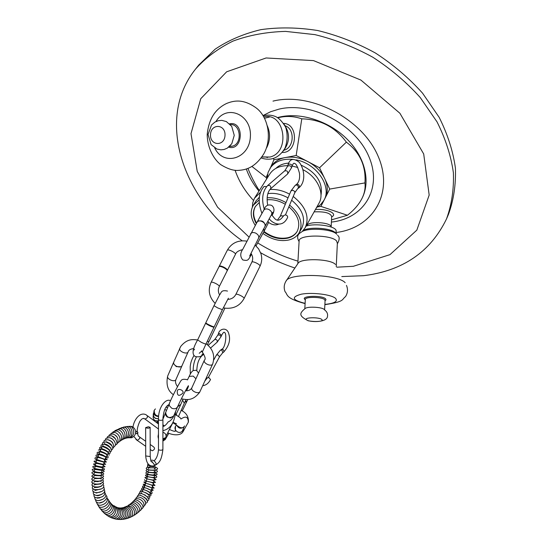 <?xml version="1.0" encoding="UTF-8"?>
<svg xmlns="http://www.w3.org/2000/svg" width="547" height="547" viewBox="0 0 547 547"><rect width="100%" height="100%" fill="white"/><g stroke="black" fill="none" stroke-linecap="round" stroke-linejoin="round"><path stroke-width="0.82" d="M165.659 438.079L162.903 440.198L165.686 438.079C166.65 435.207 165.734 433.265 162.91 432.233M158.48 438.113L158.042 435.98M165.666 438.051L162.903 440.171L165.262 438.667L165.317 437.723L162.903 439.248M158.445 418.804L155.574 418.448C153.721 417.334 153.016 415.72 153.447 413.607M155.58 418.387C153.454 417.026 152.845 415.166 153.748 412.8C152.852 416.725 154.418 418.701 158.445 418.749L155.58 418.387M173.96 415.378L173.686 416.062L170.5 417.963L167.245 416.999L165.495 412.876L165.891 411.918M174.069 415.098L173.789 415.823C169.508 418.831 166.773 417.771 165.591 412.636L165.994 411.679M297.281 231.231C295.257 234.499 292.125 236.66 287.886 237.713C279.777 239.292 271.811 237.2 263.975 231.436M256.557 223.094C253.104 216.906 252.755 211.306 255.504 206.281M264.474 118.268L269.637 116.983M267.647 157.509L265.343 156.955M267.216 125.66C270.498 133.071 270.314 140.429 266.669 147.724M263.777 116.949C284.672 111.65 290.936 152.182 269.972 157.037L261.856 157.023M302.3 231.429C309.951 227.415 332.959 229.343 336.884 234.307M324.562 309.91C327.14 311.776 328.077 314.142 327.373 317.021C326.757 320.2 319.906 322.792 308.18 320.781C298.689 315.817 299.202 313.424 305.185 308.494C307.428 306.334 321.725 307.011 324.145 309.404M286.313 280.686L297.999 263.435C300.18 257.952 330.614 258.724 335.455 264.433M299.086 241.459L299.141 240.509C299.982 234.348 331.571 234.69 336.569 240.967L337.355 243.299L336.248 266.628M272.987 101.12C310.559 91.807 362.305 118.726 378.073 156.127C394.414 193.392 372.596 228.12 336.125 232.502M253.452 200.407C244.947 191.163 238.827 181.119 235.101 170.254M262.977 115.595L270.553 111.752L279.045 109.12C311.51 101.291 355.769 124.675 368.993 156.88C382.736 188.968 363.413 218.862 331.407 222.061M258.984 191.101C253.254 184.175 249.035 176.804 246.307 168.982M248.871 236.947L217.556 207.169L197.241 171.423L190.992 133.666L200.763 98.692L226.649 71.794L266.088 57.975L313.493 60.601L360.917 80.081L399.878 113.229L423.699 153.96L429.176 195.074L416.835 230.137L389.977 254.642L353.362 266.293L336.836 267.196M297.965 261.151C283.831 256.933 270.409 250.847 257.699 242.889M242.191 240.789C182.814 198.766 155.211 119.198 195.559 69.066C205.679 57.729 218.157 48.403 232.995 41.093C249.022 35.165 266.539 31.931 285.548 31.391L314.901 34.625C334.867 39.48 354.183 47.021 372.849 57.244C390.708 68.833 406.503 82.262 420.246 97.537L437.012 121.851C445.552 138.842 451.008 155.799 453.388 172.722C453.983 189.255 451.692 204.66 446.509 218.937C430.482 251.907 402.845 270.827 363.591 275.695L341.793 276.57M294.895 268.016C283.031 264.092 271.606 259.005 260.618 252.748M195.559 69.066L198.718 65.1L215.149 49.182C228.4 40.28 243.634 33.77 260.857 29.654C278.963 27.09 297.91 27.384 317.711 30.529C337.581 35.336 356.808 42.83 375.386 52.997C393.149 64.532 408.862 77.906 422.523 93.127L439.179 117.359C447.658 134.309 453.073 151.225 455.419 168.114C455.986 184.619 453.682 200.011 448.499 214.28L446.509 218.937M267.155 178.165L268.105 172.312L271.25 166.363C274.054 162.056 278.32 159.204 284.05 157.81L285.931 157.454C292.748 156.469 299.729 157.686 306.867 161.098L308.843 162.138C315.728 166.09 320.857 171.238 324.234 177.584L325.089 179.389C327.783 185.823 327.968 191.717 325.636 197.084L320.898 206.397L317.745 206.896M255.264 225.405C250.567 217.993 249.931 211.251 253.357 205.18L256.085 200.838L259.312 197.248M267.839 193.645C274.437 192.681 281.165 194.089 288.023 197.87M291.64 200.223C302.58 209.371 305.964 218.677 301.794 228.133L299.264 232.598C297.055 236.345 293.554 238.82 288.748 240.01C280.03 241.712 271.408 239.511 262.895 233.405M298.074 234.362L302.183 231.538L305.171 227.757C309.814 217.015 305.828 206.581 293.219 196.462M289.589 194.178C282.997 190.609 276.433 189.057 269.89 189.508M260.345 192.387L254.464 198.274L252.741 202.787L252.365 207.06M254.82 197.686L269.746 174.069C273.473 168.51 279.476 165.707 287.749 165.666M292.091 166.056L297.766 167.471M302.929 169.666C317.356 176.797 325 193.419 318.88 203.416L305.171 227.757M288.878 206.793C298.108 215.053 300.864 223.279 297.144 231.47C295.148 234.861 291.968 237.097 287.613 238.184C279.517 239.757 271.544 237.672 263.716 231.914M256.283 223.579C252.762 217.268 252.454 211.573 255.353 206.506L259.251 202.534M267.1 199.812C273.158 199.231 279.23 200.722 285.302 204.291M253.357 205.18L259.162 199.928M267.148 197.761C273.466 197.378 279.749 198.999 286.006 202.636M289.595 205.077C300.159 214.205 303.38 223.381 299.264 232.598M275.914 168.353C279.107 165.235 283.346 163.485 288.631 163.109M301.178 165.16C316.426 172.455 323.031 182.493 320.993 195.279M269.965 168.387C274.765 161.433 282.491 158.432 293.144 159.382M296.084 159.861C316.734 163.471 332.398 186.999 323.783 200.53L320.692 204.551L316.501 207.641M267.586 174.233L266.136 177.515L266.772 178.766M284.05 157.81L273.965 159.751L270.608 167.375M306.867 161.098L296.166 155.485L285.931 157.454M324.234 177.584L319.557 167.765L308.843 162.138M325.636 197.084L329.711 189.084L325.089 179.389M277.5 117.571L279.948 116.969C301.465 112.156 329.506 121.338 347.352 139.403C365.239 157.454 370.757 181.83 361.916 198.568L361.799 198.793M259.285 190.623C254.362 182.753 250.588 175.334 247.962 168.373M277.903 117.824C285.746 115.732 293.712 116.067 301.787 118.829C320.398 119.308 335.256 127.082 346.367 142.152C359.919 152.374 366.107 165.96 364.938 182.91C365.581 188.25 364.493 193.624 361.683 199.019C358.613 204.81 353.868 210.226 347.441 215.258L331.516 219.846M306.491 225.419L307.448 224.824C310.669 221.05 330.224 222.479 331.106 226.547M347.441 215.258L320.898 206.397M273.432 158.534L273.965 159.751M301.787 118.829L296.166 155.485M283.134 151.225C289.917 142.5 290.272 133.55 284.208 124.381M303.161 230.54C309.636 226.253 333.383 228.311 335.728 233.35M336.07 233.596L336.111 230.506C335.133 225.959 315.339 223.012 306.108 226.089M251.9 166.432L266.136 177.515M346.367 142.152L319.557 167.765M364.938 182.91L329.711 189.084M136.442 433.716L135.588 433.039L136.381 431.426C137.796 431.72 138.015 432.451 137.051 433.614L136.442 433.716M136.736 431.405L137.318 431.487C136.613 429.163 139.362 421.169 140.75 420.253C141.994 418.448 143.41 418.058 144.996 419.07L143.786 418.339M156.251 464.444L154.35 465.012L156.251 464.444M148.005 465.531L149.851 465.408L147.615 465.401M153.728 463.624L151.28 461.436C151.04 462.112 150.685 460.362 150.206 456.171M147.998 465.572L147.615 465.456L147.909 463.582M149.304 467.61L147.615 466.735L146.24 468.253C145.981 470.748 159.184 470.707 157.433 468.266L155.17 466.735L149.816 466.434M149.851 465.463L149.55 467.644M269.233 218.773C272.372 223.361 282.642 228.591 287.681 217.282L287.435 216.01L286.238 215.135L285.343 214.903L283.743 215.532C280.214 220.892 276.973 221.631 274.026 217.747L271.517 214.622M288.925 164.073C290.936 164.018 291.982 164.709 292.064 166.151L291.51 167.772C290.881 165.693 289.554 165.194 287.537 166.267L288.078 164.695L288.925 164.073M296.289 184.571L297.582 184.264C299.359 185.105 299.804 186.288 298.935 187.819L298.901 187.853C306.47 181.467 304.077 168.305 299.243 162.295C293.602 157.857 289.876 158.671 288.064 164.729L288.078 164.695M266.594 186.623L264.057 186.472C258.389 192.961 257.685 201.946 261.958 213.426M268.604 222.403L267.941 221.132M196.346 357.006C194.24 360.911 193.18 365.417 193.166 370.524L196.612 370.251M182.192 410.975L186.322 402.496M158.186 437.347L158.042 436.485M165.673 412.349L165.885 411.946M173.59 416.226L173.132 417.32C171.423 419.905 169.796 421.402 168.244 421.812C166.056 424.944 164.278 426.482 162.91 426.421M182.431 393.519C178.814 396.582 177.098 395.748 177.29 391.002C178.062 387.338 185.303 390.982 182.431 393.519M173.31 416.499L174.035 415.194M165.973 411.727L165.502 413.252M173.768 362.046L173.604 362.497M181.83 366.087L188.093 351.981M257.917 221.316L256.994 222.308M264.892 226.684L265.247 225.378M265.063 226.355L265.049 226.383C266.827 222.985 258.813 218.697 257.09 222.13L242.772 249.275C240.065 253.213 240.085 256.775 242.834 259.962C247.941 260.953 248.051 260.57 251.141 254.861L251.401 254.027M214.219 326.771L214.198 326.819C213.85 327.338 205.467 323.318 205.809 322.798L205.829 322.764M150.787 449.839L152.169 450.803C154.965 449.504 155.28 448.075 153.105 446.516L150.186 444.458M148.381 426.749L150.151 427.33C149.146 428.369 147.642 428.472 145.639 427.638L148.381 426.749M158.48 429.251L158.24 428.841M158.473 419.549L159.43 420.24C161.55 420.465 162.712 420.219 162.917 419.508M153.317 414.366L153.365 413.99M202.691 385.69C205.987 385.32 208.598 383.276 210.513 379.556L208.92 377.635L207.34 377.82L204.817 381.074M219.34 333.479L221.631 335.345L220.967 336.761C220.427 335.208 219.354 334.689 217.747 335.208L218.41 333.814L219.34 333.479M220.632 350.018L222.205 349.225L223.012 349.512L223.955 350.962L223.573 352.227C228.94 346.073 230.704 340.049 228.865 334.149C227.347 326.655 219.333 328.487 218.397 333.834L218.41 333.814M250.601 233.754C251.688 232.338 253.425 232.147 255.811 233.166C258.328 234.677 259.244 236.366 258.546 238.239L265.049 226.39M265.035 226.403L265.322 225.822C264.42 221.419 261.828 219.956 257.548 221.426L257.152 222.034M219.272 286.546L227.162 270.833C227.292 269.992 226.048 268.885 223.429 267.517C221.063 266.444 219.593 266.157 219.019 266.669L218.978 266.758M227.19 270.786L227.388 270.396C227.504 269.548 226.253 268.447 223.648 267.08C221.296 266.013 219.826 265.726 219.238 266.232L219.012 266.676M213.959 327.297L213.959 327.297C211.06 326.552 208.27 325.233 205.597 323.332L205.597 323.236M181.898 366.018L181.365 366.77L176.305 366.613L173.461 363.632L173.611 362.387M182.083 365.594L182.062 365.649C181.16 367.187 179.293 367.386 176.469 366.237C174.329 365.054 173.385 363.741 173.652 362.299L173.802 361.97M150.302 467.726C151.642 468.129 143.711 466.618 150.302 467.726M185.741 400.315L186.383 402.421M185.59 400.63L186.192 402.804M210.492 134.583C210.91 123.294 225.624 123.95 225.022 135.355C224.509 146.746 209.857 145.844 210.492 134.583M230.369 124.6C240.81 123.656 242.636 143.943 232.331 146.199L229.555 146.439M229.596 123.807C244.557 120.6 243.312 151.505 228.701 147.177M215.956 121.53C226.444 103.643 251.873 114.268 250.382 136.579C249.555 158.869 223.456 166.65 214.725 147.964M256.242 107.978C268.577 117.229 272.187 139.205 263.777 153.878C255.182 167.43 246.259 169.912 238.478 170.363C233.569 170.821 227.634 168.893 220.66 164.592C213.111 158.719 207.163 146.767 207.217 134.288C208.161 125.393 210.739 118.193 214.957 112.689C218.191 108.648 222.109 105.557 226.711 103.417C234.369 100.361 243.552 98.829 256.242 107.978M321.78 319.448C324.945 321.937 309.732 322.368 306.593 319.892C303.216 317.397 318.689 316.925 321.78 319.448M305.308 299.633L305.335 299.23C305.752 296.57 321.944 296.898 324.631 299.633L325.068 300.672L324.603 309.937M305.308 299.708C299.161 296.016 321.52 294.908 325.52 298.744L326.019 299.79L325.062 300.741M305.103 303.373C292.057 300.091 290.86 297.014 301.513 294.142C312.494 292.16 331.503 294.546 335.543 298.375C338.039 301.383 334.484 303.4 324.884 304.419M305.096 303.612C284.734 298.142 288.05 294.683 285.055 291.654C283.647 287.934 283.996 284.385 286.102 280.994C289.124 272.768 337.772 274.102 345.171 282.71M314.115 211.88C324.61 211.395 330.463 212.954 331.673 216.571L331.181 226.608M331.66 216.872C338.272 213.781 327.024 208.53 315.469 209.474M285.274 125.803C295.134 129.174 294.149 147.806 284.03 150.22M282.184 152.456C297.5 153.392 298.983 123.779 283.572 123.39M150.151 427.33L150.213 455.897L149.837 456.492L145.721 455.959M154.022 460.923C156.572 458.632 158.056 454.872 158.48 449.634L158.815 449.928C161.009 450.461 162.37 450.27 162.897 449.34L162.917 419.74M133.051 426.906C133.707 420.766 139.41 411.433 146.111 414.77C148.237 416.404 147.861 417.84 145.003 419.07L158.48 429.012M135.943 439.487L137.338 440.451L139.779 438.421L139.635 436.916L138.323 436.082L137.529 433.484M264.269 209.296C262.061 201.802 261.343 192.462 267.592 185.618C270.115 185.03 271.141 186.069 270.662 188.729L270.457 188.913M267.592 185.618L284.618 170.944C287.113 170.349 288.112 171.368 287.613 173.987L287.394 174.185M287.49 166.404L284.823 170.767M277.623 219.853L280.208 216.297L281.808 215.675L283.387 216.297M280.208 216.297L290.97 190.924L292.549 190.281L293.424 190.506L294.737 191.594L294.819 192.653L297.609 188.742M290.97 190.924L295.223 185.31L296.57 184.961C298.347 185.802 298.799 186.985 297.924 188.517L298.935 187.819M178.472 416.554L184.305 403.235L182.609 400.192M195.949 378.763L193.194 376.09L189.18 376.404M158.48 437.224L158.445 433.333M158.48 438.906L158.09 437.06M165.262 438.742L165.215 439.583L162.903 441.06M164.374 425.915L162.917 424.78M187.97 386.346L188.455 385.717C188.141 385.307 179.731 401.772 177.85 406.195C176.756 408.65 174.725 409.327 171.765 408.233L169.495 405.888L169.194 404.39L169.597 402.845M186.766 388.418L188.503 386.401M177.652 406.736L180.845 404.322L183.026 399.214M193.857 348.501C190.582 348.959 188.694 350.032 188.202 351.721C187.354 354.989 178.5 351.461 179.731 348.343L179.888 348.001M204.462 360.022L204.325 360.309C202.999 363.242 211.272 367.03 212.626 364.104L212.715 363.905C215.169 355.653 212.968 348.924 206.11 343.728M181.734 366.367L175.997 379.379C175.108 382.715 166.397 379.262 167.662 376.069L167.785 375.782M191.915 387.645L191.819 387.857C190.459 390.866 198.595 394.585 199.976 391.597L212.633 364.09M251.825 262.218L251.846 262.17C252.475 260.625 260.823 264.748 260.01 266.204L244.03 298.58C239.948 305.773 233.644 308.966 225.118 308.159L223.306 307.797M227.422 270.307L235.401 254.41C236.482 253.049 227.996 248.7 227.306 250.259L227.265 250.362M219.593 294.895C218.062 292.16 217.945 289.39 219.244 286.594C220.256 285.39 211.682 281.008 211.074 282.416L211.033 282.512M250.929 253.343C252.912 256.16 253.22 259.107 251.846 262.17L235.819 294.464C236.372 293.062 244.796 297.226 244.051 298.532M263.859 228.564L264.064 231.278L256.051 245.897M265.268 225.993L271.544 214.568C272.256 212.687 271.38 211.012 268.919 209.528C266.574 208.537 264.857 208.749 263.777 210.171C265.377 205.624 268.044 204.065 271.777 205.474C274.621 207.812 274.697 211.135 272.009 215.436M228.407 298.211L222.397 309.684L217.747 307.934L213.986 305.691L219.668 294.765C221.453 292.823 220.769 289.589 227.511 291.079M207.286 341.26L208.92 341.56L207.368 344.74M223.614 307.872L224.899 308.166M201.631 350.798L202.301 352.083L206.021 343.913C205.624 344.138 204.052 343.605 201.31 342.313L197.638 339.906M158.507 416.527C154.712 416.212 153.249 414.209 154.117 410.517M176.12 425.498C172.284 429.47 179.225 435.296 182.472 430.824L183.327 428.704M176.715 425.245C178.664 428.65 181.146 429.108 184.168 426.612L184.606 425.928M158.473 420.828C154.288 421.197 152.565 419.323 153.31 415.2M183.218 429.067L182.91 431.877L188.318 422.216C188.223 417.033 185.994 415.823 181.631 418.571M166.172 406.954L167.485 408.041M206.404 377.628L207.115 378.216M202.034 354.593L201.665 356.022M208.099 345.41L214.615 339.625C216.626 339.195 217.474 340.036 217.152 342.162L216.995 342.299M213.809 359.871L216.4 355.092L217.966 354.88L219.525 356.794L222.506 353.013M216.4 355.092L220.4 350.189L221.904 350.053L222.725 352.849L223.614 352.186M158.48 438.133L158.206 434.947M155.567 418.428C153.194 416.568 152.647 414.578 153.926 412.445M170.5 417.963L173.755 415.987L174.096 415.036M167.245 416.999C165.344 415.358 164.934 413.559 166.021 411.611M208.045 134.446L211.525 125.031L214.814 122.152L218.212 120.709L221.843 120.374L226.342 121.564L231.716 126.343L234.253 135.348L231.805 143.711L227.306 148.134L224.14 149.461L220.92 149.837L216.988 149.078L211.087 144.599L208.045 134.446M229.877 146.124L232.331 146.199L229.535 146.459M261.938 156.893L269.972 157.037M263.141 115.861C267.497 114.665 271.722 114.938 275.832 116.682C279.12 118.248 282.382 121.728 285.623 127.123C287.811 133.967 287.599 140.976 284.994 148.141C279.079 157.953 271.134 161.235 261.165 157.987M304.816 308.652L305.335 299.23L304.884 298.908L305.315 299.606M346.463 285.397C348.104 289.295 347.789 293.042 345.513 296.624C341.342 299.701 345.328 301.527 324.87 304.672M297.821 263.695L299.141 240.509M337.595 235.374C339.776 236.824 339.68 239.648 337.328 243.846M299.052 233.836C297.165 235.716 297.178 238.314 299.079 241.617M323.783 200.53L324.952 198.438M361.916 198.568L361.683 199.019M306.949 225.132L306.983 224.543M137.386 431.747C138.234 432.814 138.118 433.443 137.044 433.614M130.289 426.441L131.889 426.455C137.023 429.21 136.859 435.255 131.752 437.73L129.762 437.778M150.808 460.465C153.139 459.576 155.04 460.895 156.504 464.417M154.35 465.012L153.434 463.247M147.567 466.748L147.615 465.456M154.329 468.765L155.095 468.697L155.382 467.822L148.586 467.815L148.285 468.69M145.639 427.638L145.721 456.232C146.466 463.815 149.393 466.974 154.5 465.716C159.109 462.885 161.324 461.436 162.897 449.586M152.025 461.764L152.463 461.736M133.83 436.438L137.331 440.451L145.693 446.284M267.709 205.248C266.41 197.556 267.394 192.052 270.662 188.729L287.613 173.987L291.51 167.772M268.536 222.355C272.057 224.961 275.469 225.549 278.751 224.133M285.459 214.916L294.819 192.653M295.571 185.071L296.242 184.612M292.112 165.946C293.069 163.587 293.903 162.774 294.635 163.505C296.057 163.594 297.65 166.773 299.421 173.037C300.077 178.09 299.141 181.864 296.611 184.366M187.43 379.919L189.207 376.343C190.486 373.334 191.819 371.406 193.2 370.572M198.554 373.02L196.647 370.627M187.833 399.454L186.459 402.25M184.339 403.173L186.137 399.508M166.445 435.337L172.804 422.831M165.317 437.723L162.903 438.926M158.48 433.231L158.48 436.28M165.215 439.583L168.845 433.272M176.852 415.508L176.271 414.038M162.897 419.221L165.468 412.958M165.591 412.657L169.283 403.659C171.129 399.098 174.158 392.917 178.356 385.129C181.488 380.103 180.742 378.599 186.924 379.577M175.84 414.906L180.592 404.937M188.202 387.105L186.609 390.838M174.049 415.152L177.502 407.016M173.645 362.326L180.708 346.442C187.272 338.463 193.009 339.413 197.611 339.974M185.467 390.811C188.551 390.914 190.671 389.929 191.819 387.857L204.325 360.309C205.904 359.249 205.221 356.521 202.274 352.118M202.055 351.899L201.658 351.53M173.385 394.681C167.82 390.914 165.912 384.712 167.662 376.069L173.467 362.736M175.813 379.755C175.088 381.82 175.655 384.11 177.522 386.647M181.351 398.838C186.718 399.707 192.517 401.313 199.552 392.431L199.99 391.57M260.003 266.211C261.91 262.17 262.218 257.979 260.926 253.644L258.622 248.899L255.005 244.981M246.718 241.118C238.054 239.935 231.586 242.984 227.306 250.259L219.258 266.198M235.429 254.355C236.215 252.078 238.601 250.519 242.595 249.671M215.115 303.366C209.084 297.117 207.737 290.136 211.074 282.416L219.032 266.656M235.819 294.464C234.095 297.595 231.388 299.243 227.696 299.4M258.546 238.239L249.685 256.017M251.504 254.198L251.141 254.861M264.064 231.278L268.598 222.533M271.544 214.568L272.898 212.202M257.384 221.61L263.777 210.171M214.007 327.243L222.383 309.705M205.802 322.819L213.986 305.691M224.892 308.187L208.92 341.56M205.61 323.209L197.624 339.933C192.462 348.918 191.682 354.449 195.286 356.535C199.887 357.423 202.465 356.241 203.019 352.972M194.561 349.335L193.932 350.066M206.021 343.913L213.973 327.284M152.169 450.803L150.199 449.429M145.673 441.279L139.704 437.067M158.473 424L147.444 415.768M158.473 419.775L158.48 449.634M168.859 404.691C165.379 406.284 163.389 411.214 162.903 419.487M162.91 430.68C170.349 429.019 174.575 422.626 175.594 411.508M158.486 419.788C158.042 406.332 166.473 397.915 170.486 400.78M172.729 422.783C176.886 424.431 180.585 430.236 184.168 426.612L182.883 430.188M173.071 422.332L176.531 423.843M158.473 420.91L156.88 421.628L158.473 423.399M169.385 429.443C172.736 430.988 174.719 431.576 175.341 431.207L175.471 426.462M181.023 419.084C181.064 418.305 179.163 416.814 175.327 414.605M166.568 410.264L164.715 409.566M163.403 417.983L162.897 417.751M158.548 415.952C155.574 415.857 154.145 413.949 154.247 410.229L155.43 408.903M167.409 405.553L168.483 405.614M181.071 410.25C186.288 412.746 188.722 416.684 188.394 422.065L188.298 422.257M182.91 431.877C179.984 436.574 171.443 434.674 167.69 432.821M154.548 421.067L154.466 420.171M190.322 374.175L190.192 366.702C190.452 364.876 190.541 361.471 194.021 355.427M196.838 370.401C197.05 363.823 198.705 358.989 201.816 355.885L203.799 354.114M199.231 353.294L201.515 351.263M210.479 348.138L217.152 342.162L220.967 336.761M214.766 339.489L217.747 335.208M208.345 377.498L219.525 356.794M221.631 335.345C223.087 332.549 224.099 331.639 224.66 332.603C226.984 333.349 225.596 348.302 221.603 349.321M256.953 222.39L257.548 221.426M264.837 226.779L265.322 225.822M205.597 323.332L205.809 322.792M173.461 363.632L173.816 361.929M181.365 366.77L182.089 365.574M107.732 439.74L108.19 439.726C110.938 440.827 112.518 442.003 112.921 443.261M110.234 443.72L109.345 443.008M105.38 439.767L105.865 438.489L109.133 437.627C113.585 438.414 116.545 443.665 115 445.962L114.056 446.66M105.749 441.86L106.515 441.785C109.913 443.282 111.636 444.54 111.677 445.559M103.8 441.955L104.19 440.554L107.465 439.685C111.732 440.725 113.803 443.364 113.694 447.59L112.73 448.308M103.944 444.157L104.915 443.986C107.315 444.567 109.174 445.887 110.501 447.931M110.521 447.959L111.068 447.952L110.651 448.13M104.552 444.253L104.436 443.501L104.409 444.226M102.337 444.28L102.59 442.749L105.879 441.88C111.376 444.506 113.564 446.988 112.436 449.347L111.438 450.078M102.898 445.873L103.137 446.256M103.171 446.297L103.547 446.803M102.337 446.612L103.404 446.325C106.474 447.255 108.477 448.602 109.407 450.379M109.161 450.078L109.988 449.819L109.092 449.996M103.41 446.769L102.904 445.531L102.692 446.639M101.004 446.742L101.086 445.067L104.374 444.219C109.879 446.578 112.169 448.909 111.239 451.213L110.173 451.966M101.393 447.713L101.845 448.403M102.2 448.82L102.993 449.586M102.686 449.497L101.414 447.644C102.015 448.472 101.79 448.896 100.744 448.93L101.974 448.779C105.633 449.935 107.773 451.316 108.395 452.923M107.916 452.355L109.017 451.781L107.356 451.849M99.848 449.367L99.67 447.508L102.952 446.68C108.409 448.738 110.795 450.906 110.111 453.189L108.887 453.948M105.222 453.586L101.626 451.576M100.6 450.612L100.019 449.757M100.559 450.933L99.957 449.805C100.887 450.878 100.621 451.446 99.157 451.507L100.641 451.357C104.757 452.601 107.027 453.996 107.458 455.542L107.294 455.583M106.809 454.755L108.217 453.825L107.048 454.01M106.255 453.88L104.655 453.388M103.192 452.731L101.154 451.46M98.351 450.058L101.626 449.251C107.034 451.036 109.509 453.039 109.051 455.261M99.41 453.347C98.604 452.061 97.845 451.843 97.14 452.704C96.86 453.757 97.619 454.201 99.41 454.037C104.525 454.441 107.54 459.719 108.08 457.422C108.361 456.396 107.704 455.972 106.111 456.143M98.255 455.22L97.92 454.557C99.342 454.174 99.732 453.333 99.082 452.034L100.409 451.931C104.518 453.08 106.815 454.297 107.301 455.576L105.824 457.271M106.077 457.853L105.366 458.249M101.284 454.516L103.93 455.624M98.357 455.829C97.127 454.721 96.354 454.591 96.033 455.439C95.711 456.294 96.463 456.752 98.289 456.807C103.739 459.104 106.706 460.048 107.185 459.651L105.263 458.345M97.277 457.716L97.079 457.299C98.043 457.203 98.405 456.362 98.173 454.783L99.294 454.707C103.397 455.76 105.68 456.786 106.139 457.791L104.962 459.863M97.393 458.372C95.848 457.483 95.062 457.442 95.041 458.249C94.699 458.967 95.445 459.439 97.284 459.658C103.014 461.771 106.05 462.53 106.385 461.942L104.518 460.608M96.634 460.465L96.327 460.034L97.298 457.627L98.296 457.552C101.728 458.229 103.998 459.104 105.099 460.164L104.149 462.468M96.525 460.971L94.166 461.128C93.81 461.736 94.556 462.222 96.395 462.577C100.518 463.972 103.609 464.547 105.674 464.287L103.868 462.933M96.675 463.446L95.67 462.769L96.518 460.547L97.407 460.471C102.761 461.689 105.017 462.413 104.176 462.646L103.212 464.95M95.8 463.63L93.414 464.068L95.622 465.545C99.869 466.885 103.014 467.261 105.058 466.666L103.308 465.292M96.648 463.439C97.523 463.494 104.327 464.902 103.376 465.21L102.651 467.213C103.287 467.822 94.207 465.887 95.103 465.524L95.828 463.521L96.648 463.439M96.149 466.468C93.79 465.976 92.669 466.174 92.792 467.049L94.987 468.553C101.332 469.989 104.518 470.16 104.545 469.073L102.617 467.63M94.631 468.3L95.253 466.536L96.012 466.454L102.706 467.822L102.091 469.586M94.474 471.589C98.98 472.813 102.2 472.779 104.135 471.493C104.812 469.593 90.768 467.876 92.299 470.058L94.474 471.589M94.269 471.076L94.788 469.579L95.513 469.49L102.166 470.475L101.646 471.972M95.137 471.726C92.744 471.726 91.677 472.184 91.937 473.093L94.098 474.639C98.713 475.801 101.954 475.562 103.827 473.914L102.323 472.553M94.016 473.866L94.446 472.635L95.137 472.533L101.749 473.141L101.318 474.365M93.619 474.516L91.711 476.143L93.852 477.681C98.556 478.789 101.81 478.331 103.622 476.321L102.59 475.158M93.865 476.649L94.228 475.692L94.898 475.582L101.462 475.801L101.106 476.758M92.969 477.401L91.629 479.186L93.742 480.71C98.617 481.743 101.872 481.073 103.513 478.7L102.699 477.688M93.838 479.425L94.795 478.611L101.298 478.447L101.017 479.131M92.648 480.314L91.684 482.215L93.769 483.705C98.624 484.697 101.872 483.801 103.506 481.039L102.836 480.157M93.94 482.18L94.822 481.606L101.25 481.059L101.045 481.469M98.303 481.572L96.887 481.654M92.552 483.22L91.882 485.216L93.934 486.659C98.898 487.596 102.118 486.481 103.602 483.322L103.041 482.577M94.993 484.56L100.976 483.938C98.672 483.794 96.375 484.157 94.077 485.025L94.993 484.56M92.634 486.098L92.231 488.177L94.228 489.558C100.71 489.948 103.896 488.615 103.786 485.551L103.321 484.936M95.834 486.919C94.05 487.78 93.872 487.958 95.287 487.459C97.462 487.562 99.561 487.09 101.585 486.044M101.434 486.105L101.024 486.249M95.397 484.58L99.028 483.931M92.881 488.936L92.73 491.09L94.658 492.382C96.867 493.332 105.373 491.685 104.06 487.698L103.684 487.22M95.458 489.763C94.549 490.488 94.638 490.659 95.725 490.29L101.694 488.731M94.542 487.562L95.971 486.926M93.284 491.719L93.38 493.934L95.219 495.124C97.079 496.238 106.262 493.982 104.422 489.763L104.142 489.428M95.595 492.553L96.286 493.032L101.879 491.404M93.838 494.433L94.173 496.697L95.91 497.763C102.255 497.845 105.236 495.835 104.86 491.739L104.682 491.534M96.06 495.281L96.976 495.678C98.098 495.862 99.814 495.322 102.139 494.05M94.535 497.073L95.123 499.37L96.723 500.3C98.556 501.647 108.053 498.399 105.366 493.613L105.304 493.544M96.805 497.934L97.79 498.214L102.474 496.662M95.383 499.616L96.217 501.941L97.66 502.72C101.845 504.478 109.639 497.626 106.009 495.445M97.838 500.484L98.727 500.628L102.843 499.247M99.875 497.667L99.267 498.057M96.368 502.064L97.462 504.382L98.706 505.004C100.826 506.331 109.756 502.782 106.781 497.216M99.349 502.905L103.178 501.825M97.489 504.402L98.85 506.686L99.869 507.151C104.969 508.443 111.335 501.373 107.622 498.864M102.186 504.867L102.884 504.621M98.747 506.618L100.368 508.833L101.14 509.148C105.92 510.672 112.395 503.206 108.525 500.375M100.142 508.696L102.501 510.987C108.005 512.17 113.427 504.573 109.475 501.749M101.667 510.631L103.957 512.662C109.715 513.729 114.638 505.907 110.467 502.973M103.321 512.416L105.66 514.207C111.273 515.021 116.032 507.267 111.485 504.06M105.099 514.023L107.622 515.602C112.942 516.204 117.482 507.917 112.538 504.997M106.993 515.452L109.653 516.785C116.778 517.004 117.359 505.455 113.605 505.797M108.997 516.683L111.738 517.749C114.918 516.826 116.696 515.397 117.079 513.462C118.125 512.812 117.352 506.426 114.685 506.467M111.096 517.708L113.872 518.494C116.935 517.339 118.576 515.787 118.802 513.852C119.725 513.093 118.678 506.884 115.773 507.001M113.27 518.508L116.026 519.028C122.425 517.154 121.872 508.765 116.873 507.418M115.513 519.082L118.2 519.342C125.126 515.554 122.507 508.313 117.988 507.712M117.803 519.424L120.367 519.452C126.733 515.568 124.121 508.266 119.116 507.896M120.108 519.527L122.528 519.356C127.868 516.183 126.378 508.108 120.272 507.965M122.412 519.397L124.675 519.062C130.48 514.898 126.268 506.727 121.455 507.924M124.709 519.048L126.801 518.577C132.135 514.549 127.718 506.057 122.665 507.76M126.966 518.481L128.887 517.913C134.124 512.334 127.506 504.717 123.916 507.479M129.174 517.708L130.945 517.065C135.759 512.498 128.935 503.541 125.195 507.062M131.328 516.744L132.955 516.047C137.427 513.031 131.738 503.52 126.61 506.44L126.507 506.522M133.42 515.595L134.918 514.864C139.478 512.231 131.259 501.25 128.046 505.64L127.841 505.838M135.437 514.283L136.825 513.53C141.153 510.666 132.388 500.389 129.482 504.696L129.188 505.018M137.379 512.806L138.678 512.04C142.767 509.175 133.489 499.295 130.897 503.609L130.542 504.054M139.239 511.178L140.47 510.406C144.285 507.671 134.576 497.975 132.285 502.385L131.902 502.953M141.01 509.421L142.193 508.635C145.803 505.866 135.547 496.71 133.639 501.038L133.249 501.722M142.699 507.52L143.84 506.734C145.454 499.425 135.184 497.086 134.959 499.555L134.576 500.355M144.285 505.503L145.42 504.71C146.685 497.832 136.059 495.432 136.224 497.961L135.882 498.864M145.208 501.408L145.564 501.237L145.099 501.216M145.775 503.37L146.911 502.577C150.254 500.505 138.254 492.088 137.441 496.259L137.153 497.25M146.35 499.179L147.075 498.994L146.357 499.185M146.48 499.377L144.497 497.25M140.627 495.384L140.367 494.939L140.408 495.35M145.126 501.196L145.557 501.257M147.157 501.127L148.326 500.334C151.669 498.283 138.993 490.591 138.596 494.447L138.391 495.534M147.3 496.785L148.524 496.649L147.574 497.114M147.95 497.661L144.777 494.775M141.7 493.579L141.399 492.758L141.714 493.585M146.719 498.871L147.075 498.905M148.422 498.775L149.646 497.996C150.76 493.551 139.198 489.592 139.683 492.546L139.594 493.709M148.955 494.379L149.933 494.208L148.743 494.987M149.256 495.705L149.269 495.685C149.051 494.632 147.608 493.524 144.941 492.375M142.664 491.685L142.309 490.461L142.794 491.404M147.922 494.194L148.278 494.276M149.536 496.307L150.876 495.561C151.3 493.736 149.468 491.938 145.386 490.167C142.808 489.449 141.249 489.579 140.702 490.563L140.777 491.801M141.386 492.936L141.762 493.373M150.131 491.842C151.615 491.534 152.244 491.938 152.011 493.052C151.519 495.37 150.493 491.568 144.517 489.9M149.864 492.813L151.382 491.397C151.745 489.968 144.278 486.878 143.3 487.849L143.526 489.715M142.316 490.461L142.829 491.083M146.336 493.086L146.767 493.244M143.799 489.134C143.314 487.842 142.596 487.63 141.646 488.505L142.083 489.818M147.779 491.261L148.442 491.479M151.211 489.237L152.811 489.456L153.051 490.468C152.469 490.974 150.213 490.16 146.268 488.047C143.594 487.876 142.336 487.322 142.507 486.379L143.444 485.784L144.695 486.782M150.951 490.597L152.148 488.717C152.305 487.534 145.105 484.998 144.415 485.709L144.285 487.671M143.437 488.102L143.779 488.703M152.196 486.563L153.98 487.821C155.656 489.415 141.796 484.601 143.287 484.198L145.495 484.362M151.936 488.286L152.859 486.112C152.292 484.861 144.531 482.68 145.331 483.555L144.928 485.579M144.435 485.893L144.599 486.242M153.085 483.842L154.815 485.121C156.531 486.734 142.576 482.727 143.984 481.969L146.193 481.893M152.654 485.763L153.481 483.507C154.849 483.247 145.276 480.498 146.117 481.367L145.399 483.493M153.864 481.073L155.533 482.372C153.242 483.302 143.054 480.526 144.593 479.712M152.969 483.035L154.028 480.902C153.263 480.054 146.042 478.577 146.794 479.145L146.138 481.339M151.71 479.958L153.892 480.116L154.48 478.29L156.141 479.589C153.885 481.08 143.608 478.297 145.105 477.428L147.389 476.861M154.48 478.29C156.011 478.201 146.466 476.328 147.362 476.895L146.767 478.721L147.328 479.056M151.957 474.871L154.343 475.288C156.244 475.828 157.01 476.328 156.64 476.779C158.021 478.762 144.688 476.758 145.529 475.124L148.114 474.331M153.488 477.319L154.35 477.271L154.849 475.671L147.827 474.632L147.321 476.225M155.02 472.499L157.023 473.948C158.48 476.116 145.099 474.707 145.858 472.827L147.266 471.74M153.885 474.468L154.705 474.413L155.122 473.052L148.182 472.355L147.758 473.716M155.909 469.818L157.29 471.104C158.951 473.394 145.639 472.745 146.097 470.529L147.122 469.319M154.165 471.61L154.951 471.548L155.307 470.434L148.435 470.078L148.08 471.193M127.991 426.448L129.974 426.359C132.586 425.757 136.682 433.792 130.473 437.593L128.6 437.785M125.694 426.681L128.039 426.455C132.483 426.804 133.502 436.068 129.147 437.593L127.403 437.915M123.41 427.132L126.09 426.742C128.798 426.455 132.942 433.709 127.779 437.744L126.166 438.161M121.154 427.802L124.128 427.221C127.007 427.173 131.006 433.99 126.378 438.044L124.901 438.537M118.945 428.677L122.166 427.884C125.01 427.836 129.16 434.53 124.948 438.503L123.595 439.05M116.785 429.744L120.217 428.739C123.225 428.937 127.246 435.084 123.506 439.118L122.261 439.699M114.685 431.002L115.232 430.434L118.275 429.785C121.475 430.195 125.345 435.863 122.056 439.884L120.901 440.492M112.661 432.438L113.25 431.72L116.367 431.009C119.526 431.392 123.574 436.937 120.607 440.8L119.526 441.436M114.829 434.906L116.716 436.595M110.706 434.038L111.308 433.176L114.487 432.41C117.598 432.773 121.831 438.12 119.164 441.873L118.145 442.523M112.21 436.164L115.513 438.851M108.839 435.795L109.427 434.797L112.648 433.983C117.051 435.337 118.754 438.379 117.749 443.097L116.771 443.761M109.879 437.819L109.926 437.826C111.239 437.873 112.668 438.94 114.214 441.032M110.33 440.882L109.926 440.321M107.062 437.709L107.609 436.568L110.863 435.727C116.101 436.28 118.138 444.738 116.361 444.458L115.403 445.142M186.178 402.838L186.445 402.298"/></g></svg>
